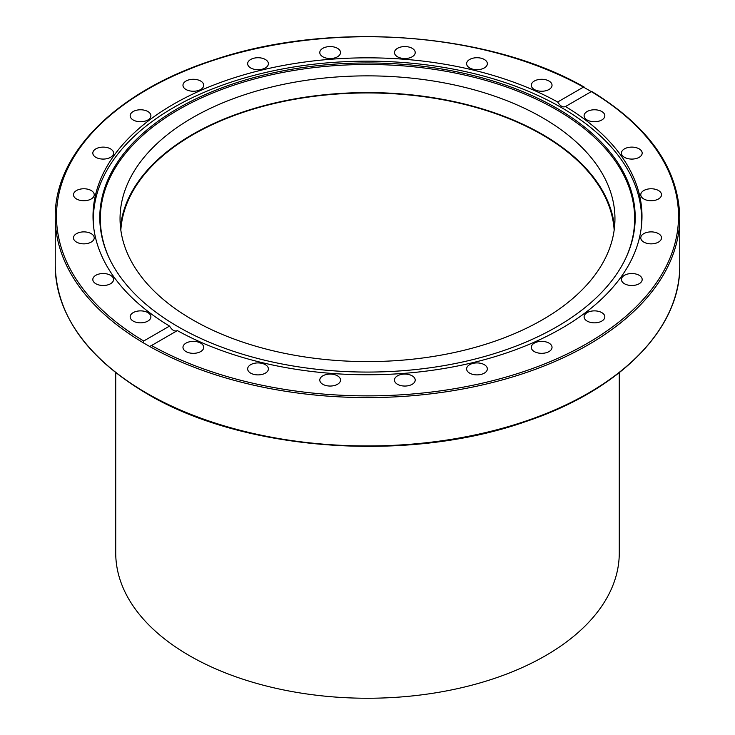 <?xml version="1.0" encoding="UTF-8"?>
<svg xmlns="http://www.w3.org/2000/svg" width="735" height="735" viewBox="0 0 735 735"><rect width="100%" height="100%" fill="white"/><g stroke="black" fill="none" stroke-linecap="round" stroke-linejoin="round"><path stroke-width="1.1" d="M120.466 227.087A247.456 142.866 180 0 1 367.5 92.582A247.456 142.866 180 0 1 614.534 227.087M192.524 319.753A247.456 142.866 180 0 1 120.044 218.727A247.456 142.866 180 0 1 367.518 75.861A247.456 142.866 180 0 1 614.956 218.736A247.456 142.866 180 0 1 462.186 350.724A247.456 142.866 180 0 1 192.524 319.753M93.859 228.732A274.118 158.264 180 0 1 93.382 219.425A274.118 158.264 180 0 1 367.5 61.161A274.118 158.264 180 0 1 641.618 219.425A274.118 158.264 180 0 1 641.14 228.732M625.917 257.856A267.163 154.24 0 0 0 367.5 64.487A267.163 154.24 0 0 0 109.083 257.856M556.79 326.799A267.696 154.552 180 0 1 298.024 366.774A267.696 154.552 180 0 1 108.817 257.296A267.696 154.552 180 0 1 367.5 62.962A267.696 154.552 180 0 1 626.183 257.296A267.696 154.552 180 0 1 556.79 326.799M169.546 326.092A274.486 158.475 180 0 1 93.014 216.31A274.486 158.475 180 0 1 259.914 70.514A274.486 158.475 180 0 1 557.644 102.018L583.489 87.107L584.343 87.171C488.812 32.147 329.951 20.497 213.729 59.93C117.334 90.809 54.271 153.119 55.244 217.312A312.256 180.277 0 0 0 143.83 343.107L143.711 341.003L169.546 326.092C172.1 330.281 174.7 331.779 177.355 330.594L150.739 345.974M143.711 341.003A311.015 179.56 180 0 1 147.579 89.339A311.015 179.56 180 0 1 583.489 87.107L591.289 91.609L565.261 106.658M177.355 330.594A274.486 158.475 180 0 0 475.086 362.098A274.486 158.475 180 0 0 641.986 216.31A274.486 158.475 180 0 0 565.454 106.529C562.9 107.65 560.3 106.152 557.644 102.018M591.17 91.526L591.289 91.609A311.015 179.56 180 0 1 587.421 343.282A311.015 179.56 180 0 1 151.511 345.514L149.618 346.451L143.83 343.107M145.714 110.572A10.363 5.981 180 0 1 150.895 115.753A10.363 5.981 180 0 1 140.532 121.744A10.363 5.981 180 0 1 130.168 115.762A10.363 5.981 180 0 1 135.35 110.572A10.363 5.981 180 0 1 145.714 110.572M105.877 147.322A10.363 5.981 180 0 1 113.557 153.1A10.363 5.981 180 0 1 103.185 159.082A10.363 5.981 180 0 1 92.821 153.1A10.363 5.981 180 0 1 105.877 147.322M83.864 188.766A10.363 5.981 180 0 1 94.227 194.747A10.363 5.981 180 0 1 83.864 200.738A10.363 5.981 180 0 1 73.491 194.747A10.363 5.981 180 0 1 83.864 188.766M81.181 232.085A10.363 5.981 180 0 1 94.227 237.864A10.363 5.981 180 0 1 83.864 243.855A10.363 5.981 180 0 1 73.491 237.874A10.363 5.981 180 0 1 81.181 232.085M98.003 274.33A10.363 5.981 180 0 1 108.376 274.33A10.363 5.981 180 0 1 113.557 279.52A10.363 5.981 180 0 1 103.185 285.502A10.363 5.981 180 0 1 92.821 279.511A10.363 5.981 180 0 1 98.003 274.33M133.2 312.623A10.363 5.981 180 0 1 144.501 311.328A10.363 5.981 180 0 1 150.895 316.858A10.363 5.981 180 0 1 140.532 322.84A10.363 5.981 180 0 1 130.168 316.858A10.363 5.981 180 0 1 133.2 312.623M550.634 88.264A10.363 5.981 180 0 1 538.976 91.048A10.363 5.981 180 0 1 531.295 85.269A10.363 5.981 180 0 1 541.658 79.279A10.363 5.981 180 0 1 552.031 85.269A10.363 5.981 180 0 1 550.634 88.264M486.993 65.259A10.363 5.981 180 0 1 475.628 69.641A10.363 5.981 180 0 1 466.615 63.715A10.363 5.981 180 0 1 476.978 57.725A10.363 5.981 180 0 1 487.351 63.706A10.363 5.981 180 0 1 486.993 65.259M415.211 52.553A10.363 5.981 180 0 1 404.838 58.534A10.363 5.981 180 0 1 394.474 52.553A10.363 5.981 180 0 1 404.838 46.562A10.363 5.981 180 0 1 415.211 52.553M340.176 51A10.363 5.981 180 0 1 340.525 52.553A10.363 5.981 180 0 1 330.153 58.534A10.363 5.981 180 0 1 319.789 52.553A10.363 5.981 180 0 1 328.802 46.617A10.363 5.981 180 0 1 340.176 51M266.998 60.72A10.363 5.981 180 0 1 268.385 63.706A10.363 5.981 180 0 1 258.022 69.696A10.363 5.981 180 0 1 247.649 63.706A10.363 5.981 180 0 1 255.339 57.927A10.363 5.981 180 0 1 266.998 60.72M200.673 81.034A10.363 5.981 180 0 1 203.705 85.269A10.363 5.981 180 0 1 193.342 91.25A10.363 5.981 180 0 1 182.969 85.269A10.363 5.981 180 0 1 189.373 79.738A10.363 5.981 180 0 1 200.673 81.034M601.8 119.989A10.363 5.981 180 0 1 590.499 121.284A10.363 5.981 180 0 1 584.104 115.762A10.363 5.981 180 0 1 594.468 109.772A10.363 5.981 180 0 1 604.832 115.753A10.363 5.981 180 0 1 601.8 119.989M636.997 158.282A10.363 5.981 180 0 1 626.624 158.282A10.363 5.981 180 0 1 621.442 153.1A10.363 5.981 180 0 1 631.815 147.11A10.363 5.981 180 0 1 642.179 153.1A10.363 5.981 180 0 1 636.997 158.282M653.819 200.526A10.363 5.981 180 0 1 640.773 194.747A10.363 5.981 180 0 1 651.136 188.766A10.363 5.981 180 0 1 661.509 194.747A10.363 5.981 180 0 1 653.819 200.526M651.136 243.855A10.363 5.981 180 0 1 640.773 237.864A10.363 5.981 180 0 1 651.136 231.883A10.363 5.981 180 0 1 661.509 237.864A10.363 5.981 180 0 1 651.136 243.855M629.123 285.299A10.363 5.981 180 0 1 621.442 279.511A10.363 5.981 180 0 1 631.815 273.53A10.363 5.981 180 0 1 642.179 279.52A10.363 5.981 180 0 1 629.123 285.299M589.286 322.04A10.363 5.981 180 0 1 584.104 316.858A10.363 5.981 180 0 1 594.468 310.868A10.363 5.981 180 0 1 604.832 316.858A10.363 5.981 180 0 1 599.65 322.04A10.363 5.981 180 0 1 589.286 322.04M534.327 351.578A10.363 5.981 180 0 1 531.295 347.343A10.363 5.981 180 0 1 541.658 341.362A10.363 5.981 180 0 1 552.031 347.352A10.363 5.981 180 0 1 545.627 352.873A10.363 5.981 180 0 1 534.327 351.578M468.002 371.901A10.363 5.981 180 0 1 466.615 368.906A10.363 5.981 180 0 1 476.978 362.925A10.363 5.981 180 0 1 487.351 368.906A10.363 5.981 180 0 1 479.661 374.685A10.363 5.981 180 0 1 468.002 371.901M394.824 381.612A10.363 5.981 180 0 1 394.474 380.068A10.363 5.981 180 0 1 404.847 374.078A10.363 5.981 180 0 1 415.211 380.068A10.363 5.981 180 0 1 406.198 386.004A10.363 5.981 180 0 1 394.824 381.612M319.789 380.068A10.363 5.981 180 0 1 330.162 374.078A10.363 5.981 180 0 1 340.525 380.068A10.363 5.981 180 0 1 330.162 386.05A10.363 5.981 180 0 1 319.789 380.068M248.007 367.353A10.363 5.981 180 0 1 259.372 362.971A10.363 5.981 180 0 1 268.385 368.906A10.363 5.981 180 0 1 258.022 374.896A10.363 5.981 180 0 1 247.649 368.906A10.363 5.981 180 0 1 248.007 367.353M184.366 344.357A10.363 5.981 180 0 1 196.024 341.564A10.363 5.981 180 0 1 203.705 347.352A10.363 5.981 180 0 1 193.342 353.333A10.363 5.981 180 0 1 182.969 347.343A10.363 5.981 180 0 1 184.366 344.357M115.726 372.682L115.726 552.885A251.774 145.365 0 0 0 367.5 698.25A251.774 145.365 0 0 0 619.274 552.885L619.274 372.682M120.834 230.128A246.841 142.507 180 0 1 277.315 102.799A246.841 142.507 180 0 1 542.044 134.68A246.841 142.507 180 0 1 614.166 230.128M149.618 346.451A312.256 180.277 0 0 0 488.885 383.413A312.256 180.277 0 0 0 679.756 217.312L679.756 265.684A312.256 180.277 180 0 1 486.993 432.244A312.256 180.277 180 0 1 146.706 393.161A312.256 180.277 180 0 1 55.244 265.684L55.244 217.312M641.618 224.533L641.618 219.425M93.382 224.533L93.382 219.425M679.756 217.312C678.524 168.6 649.161 126.631 591.666 91.406M679.756 265.684C680.665 328.802 619.825 390.147 526.012 421.486C407.87 463.289 243.368 451.272 146.963 393.73C87.153 358.221 56.577 315.535 55.244 265.684"/></g></svg>
